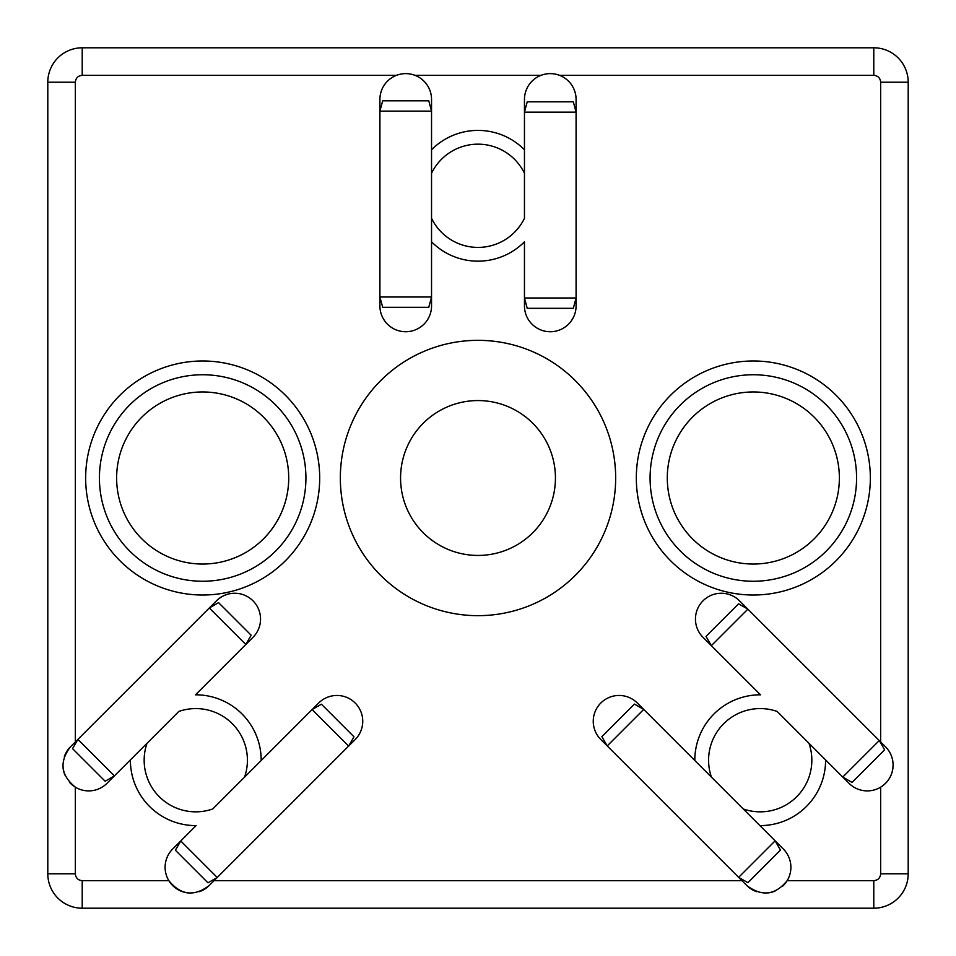 <?xml version="1.0" encoding="UTF-8"?>
<svg xmlns="http://www.w3.org/2000/svg" width="956" height="956" viewBox="0 0 956 956"><rect width="100%" height="100%" fill="white"/><g stroke="black" fill="none" stroke-linecap="round" stroke-linejoin="round"><path stroke-width="1.43" d="M856.576 478A103.248 103.248 0 0 0 753.328 374.752A103.248 103.248 0 0 0 650.08 478A103.248 103.248 0 0 0 753.328 581.248A103.248 103.248 0 0 0 856.576 478M870.342 478A117.014 117.014 0 0 0 753.328 360.986A117.014 117.014 0 0 0 636.314 478A117.014 117.014 0 0 0 753.328 595.014A117.014 117.014 0 0 0 870.342 478M319.686 478A117.014 117.014 0 0 0 202.672 360.986A117.014 117.014 0 0 0 85.658 478A117.014 117.014 0 0 0 202.672 595.014A117.014 117.014 0 0 0 319.686 478M615.664 478A137.664 137.664 0 0 1 478 615.664A137.664 137.664 0 0 1 340.336 478A137.664 137.664 0 0 1 478 340.336A137.664 137.664 0 0 1 615.664 478M542.148 74.927A25.812 25.812 0 0 0 541.012 75.333C547.179 73.038 553.357 73.038 559.535 75.333L873.784 75.333C877.978 75.739 880.273 78.034 880.667 82.216L880.667 741.952L739.526 600.81A25.812 25.812 0 0 0 703.019 600.81A25.812 25.812 0 0 0 703.019 637.317L760.534 694.821A65.39 65.39 0 0 0 694.821 760.534L637.317 703.019A25.812 25.812 0 0 0 600.81 703.019A25.812 25.812 0 0 0 600.81 739.526L741.952 880.667L214.048 880.667L355.19 739.526A25.812 25.812 0 0 0 346.813 697.426A25.812 25.812 0 0 0 318.683 703.019L261.179 760.534A65.39 65.39 0 0 0 195.466 694.821L252.982 637.317A25.812 25.812 0 0 0 244.605 595.218A25.812 25.812 0 0 0 216.474 600.81L75.333 741.952L75.333 82.216C75.739 78.022 78.034 75.727 82.216 75.333L396.465 75.333C402.631 73.038 408.81 73.038 414.988 75.333A25.812 25.812 0 0 1 431.538 99.424L431.538 241.796A65.39 65.39 0 0 0 524.462 241.796L524.462 305.92A25.812 25.812 0 0 0 550.274 331.732A25.812 25.812 0 0 0 576.086 305.92L576.086 99.424A25.812 25.812 0 0 0 550.274 73.612M397.6 74.927A25.812 25.812 0 0 0 379.914 99.424L379.914 305.92A25.812 25.812 0 0 0 405.726 331.732A25.812 25.812 0 0 0 431.538 305.92L431.538 218.291A51.624 51.624 0 0 0 524.462 218.291L524.462 99.424A25.812 25.812 0 0 1 541.012 75.333L414.988 75.333A25.812 25.812 0 0 0 405.726 73.612M431.538 173.287A51.624 51.624 0 0 1 524.462 173.287L524.462 149.781A65.39 65.39 0 0 0 431.538 149.781M305.92 478A103.248 103.248 0 0 0 202.672 374.752A103.248 103.248 0 0 0 99.424 478A103.248 103.248 0 0 0 202.672 581.248A103.248 103.248 0 0 0 305.92 478M244.557 777.156A51.624 51.624 0 0 0 178.844 711.443L130.398 759.889A65.39 65.39 0 0 0 196.111 825.602L172.666 849.036A25.812 25.812 0 0 0 176.956 888.996M69.8 782.641A25.812 25.812 0 0 0 75.333 787.158C60.754 775.268 59.129 761.824 70.457 746.827A25.812 25.812 0 0 0 64.327 756.626M63.084 768.11A25.812 25.812 0 0 0 64.912 775.077M130.398 759.889L106.964 783.334A25.812 25.812 0 0 1 75.333 787.158L75.333 873.784C75.727 877.967 78.022 880.261 82.216 880.667L82.216 908.2A34.416 34.416 0 0 1 47.8 873.784L47.8 82.216A34.416 34.416 0 0 1 82.216 47.8L873.784 47.8A34.416 34.416 0 0 1 908.2 82.216L880.667 82.216M147.021 743.266A51.624 51.624 0 0 0 212.734 808.979L261.179 760.534M199.457 891.649A25.812 25.812 0 0 0 209.173 885.543C194.235 896.871 180.792 895.258 168.842 880.667L82.216 880.667M177.087 889.08A25.812 25.812 0 0 0 187.854 892.916M70.457 746.827L75.333 741.952M880.667 741.952L885.543 746.827A25.812 25.812 0 0 1 892.94 762.207M743.266 808.979A51.624 51.624 0 0 0 808.979 743.266L849.036 783.334A25.812 25.812 0 0 0 880.667 787.158L880.667 873.784C880.261 877.978 877.967 880.273 873.784 880.667L787.158 880.667A25.812 25.812 0 0 0 783.334 849.036L759.889 825.602A65.39 65.39 0 0 0 825.602 759.889L777.156 711.443A51.624 51.624 0 0 0 711.443 777.156M892.94 767.991A25.812 25.812 0 0 1 889.845 777.622M889.773 777.754A25.812 25.812 0 0 1 880.667 787.158C888.662 781.948 892.808 774.587 893.095 765.075C892.988 757.977 890.478 751.894 885.543 746.827M782.641 886.2A25.812 25.812 0 0 0 787.158 880.667C775.268 895.246 761.824 896.871 746.827 885.543A25.812 25.812 0 0 0 756.626 891.673M768.11 892.916A25.812 25.812 0 0 0 775.077 891.088M746.827 885.543L741.952 880.667M214.048 880.667L209.173 885.543M880.667 873.784L908.2 873.784A34.416 34.416 0 0 1 873.784 908.2L82.216 908.2L873.784 908.2L873.784 880.667M908.2 873.784L908.2 82.216M75.333 82.216L47.8 82.216L47.8 873.784L75.333 873.784M873.784 75.333L873.784 47.8L82.216 47.8L82.216 75.333M555.436 478A77.436 77.436 0 0 1 478 555.436A77.436 77.436 0 0 1 400.564 478A77.436 77.436 0 0 1 478 400.564A77.436 77.436 0 0 1 555.436 478M116.632 478A86.04 86.04 0 0 1 202.672 391.96A86.04 86.04 0 0 1 288.712 478A86.04 86.04 0 0 1 202.672 564.04A86.04 86.04 0 0 1 116.632 478M251.153 635.226L218.566 602.627L209.316 607.98L245.811 644.475L251.153 635.226M88.538 764.621L105.148 781.231L114.397 775.89L77.902 739.394L72.548 748.644L88.538 764.621M353.995 736.801L321.407 704.213L312.146 709.555L348.653 746.062L353.995 736.801M176.525 851.366L207.978 882.818L217.239 877.477L180.732 840.969L175.39 850.231L176.525 851.366M862.515 771.922L884.623 749.815L879.269 740.553L842.774 777.061L852.023 782.402L862.515 771.922M738.606 603.798L706.006 636.397L711.36 645.647L747.855 609.151L738.606 603.798M756.411 874.154L780.478 850.087L775.125 840.838L738.63 877.345L747.879 882.687L756.411 874.154M634.461 704.082L601.874 736.67L607.215 745.931L643.711 709.424L634.461 704.082M573.313 101.826L527.234 101.826L524.462 112.151L576.086 112.151L573.313 101.826M558.71 308.322L573.313 308.322L576.086 297.997L524.462 297.997L527.234 308.322L558.71 308.322M428.766 100.81L382.687 100.81L379.914 111.135L431.538 111.135L428.766 100.81M384.288 307.306L428.766 307.306L431.538 296.981L379.914 296.981L382.687 307.306L384.288 307.306M667.288 478A86.04 86.04 0 0 1 753.328 391.96A86.04 86.04 0 0 1 839.368 478A86.04 86.04 0 0 1 753.328 564.04A86.04 86.04 0 0 1 667.288 478M759.889 825.602L694.821 760.534"/></g></svg>
